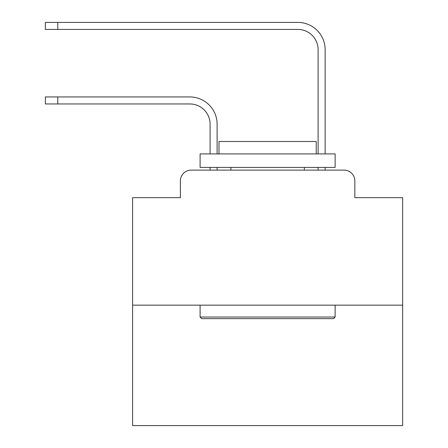 <?xml version="1.0" encoding="UTF-8"?>
<svg xmlns="http://www.w3.org/2000/svg" width="448" height="448" viewBox="0 0 448 448"><rect width="100%" height="100%" fill="white"/><g stroke="black" fill="none" stroke-linecap="round" stroke-linejoin="round"><path stroke-width="0.67" d="M180.387 180.925L180.387 197.669L180.387 180.925A10.802 10.802 0 0 1 191.19 170.122L210.09 170.122L210.09 167.423M402.646 305.155L132.586 305.155L132.586 425.6L402.646 425.6L402.646 197.669L354.844 197.669L354.844 180.925A10.802 10.802 0 0 0 344.042 170.122L191.19 170.122M132.586 305.155L132.586 197.669L180.387 197.669M217.112 167.423L217.112 170.122L217.112 167.423L217.112 170.122L217.112 167.423L217.112 170.122L217.112 167.423L217.112 170.122L217.112 167.423L217.112 170.122L217.112 167.423L217.112 170.122L217.112 167.423L217.112 170.122L217.112 167.423L217.112 170.122L217.112 167.423L217.112 170.122L217.112 167.423L217.112 170.122L217.112 167.423L217.112 170.122L217.112 167.423L217.112 170.122L217.112 167.423L217.112 170.122L217.112 167.423L217.112 170.122L217.112 167.423L217.112 170.122L225.484 170.122M309.742 170.122L318.114 170.122L318.114 167.423M325.136 167.423L325.136 170.122L325.136 167.423L325.136 170.122L325.136 167.423L325.136 170.122L325.136 167.423L325.136 170.122L325.136 167.423L325.136 170.122L325.136 167.423L325.136 170.122L325.136 167.423L325.136 170.122L325.136 167.423L325.136 170.122L325.136 167.423L325.136 170.122L325.136 167.423L325.136 170.122L325.136 167.423L325.136 170.122L325.136 167.423L325.136 170.122L325.136 167.423L325.136 170.122L325.136 167.423L325.136 170.122L325.136 167.423L325.136 170.122L344.042 170.122M354.844 197.669L354.844 180.925M217.112 153.922L217.112 124.214A27.278 27.278 0 0 0 189.84 96.936L57.775 96.936L57.775 103.958L45.354 103.958L45.354 96.936L57.775 96.936M57.775 103.958L189.84 103.958A20.255 20.255 0 0 1 210.09 124.214L210.09 153.922M325.136 153.922L325.136 49.678A27.278 27.278 0 0 0 297.864 22.4L57.775 22.4L57.775 29.422L45.354 29.422L45.354 22.4L57.775 22.4M57.775 29.422L297.864 29.422A20.255 20.255 0 0 1 318.114 49.678L318.114 153.922M189.84 103.958A20.255 20.255 0 0 1 210.09 124.214A20.255 20.255 0 0 0 189.84 103.958A20.255 20.255 0 0 1 210.09 124.214A20.255 20.255 0 0 0 189.84 103.958A20.255 20.255 0 0 1 210.09 124.214A20.255 20.255 0 0 0 189.84 103.958A20.255 20.255 0 0 1 210.09 124.214A20.255 20.255 0 0 0 189.84 103.958A20.255 20.255 0 0 1 210.09 124.214A20.255 20.255 0 0 0 189.84 103.958A20.255 20.255 0 0 1 210.09 124.214A20.255 20.255 0 0 0 189.84 103.958A20.255 20.255 0 0 1 210.09 124.214A20.255 20.255 0 0 0 189.84 103.958A20.255 20.255 0 0 1 210.09 124.214A20.255 20.255 0 0 0 189.84 103.958A20.255 20.255 0 0 1 210.09 124.214A20.255 20.255 0 0 0 189.84 103.958A20.255 20.255 0 0 1 210.09 124.214A20.255 20.255 0 0 0 189.84 103.958A20.255 20.255 0 0 1 210.09 124.214A20.255 20.255 0 0 0 189.84 103.958A20.255 20.255 0 0 1 210.09 124.214A20.255 20.255 0 0 0 189.84 103.958A20.255 20.255 0 0 1 210.09 124.214A20.255 20.255 0 0 0 189.84 103.958A20.255 20.255 0 0 1 210.09 124.214A20.255 20.255 0 0 0 189.84 103.958M297.864 29.422A20.255 20.255 0 0 1 318.114 49.678A20.255 20.255 0 0 0 297.864 29.422A20.255 20.255 0 0 1 318.114 49.678A20.255 20.255 0 0 0 297.864 29.422A20.255 20.255 0 0 1 318.114 49.678A20.255 20.255 0 0 0 297.864 29.422A20.255 20.255 0 0 1 318.114 49.678A20.255 20.255 0 0 0 297.864 29.422A20.255 20.255 0 0 1 318.114 49.678A20.255 20.255 0 0 0 297.864 29.422A20.255 20.255 0 0 1 318.114 49.678A20.255 20.255 0 0 0 297.864 29.422A20.255 20.255 0 0 1 318.114 49.678A20.255 20.255 0 0 0 297.864 29.422A20.255 20.255 0 0 1 318.114 49.678A20.255 20.255 0 0 0 297.864 29.422A20.255 20.255 0 0 1 318.114 49.678A20.255 20.255 0 0 0 297.864 29.422A20.255 20.255 0 0 1 318.114 49.678A20.255 20.255 0 0 0 297.864 29.422A20.255 20.255 0 0 1 318.114 49.678A20.255 20.255 0 0 0 297.864 29.422A20.255 20.255 0 0 1 318.114 49.678A20.255 20.255 0 0 0 297.864 29.422A20.255 20.255 0 0 1 318.114 49.678A20.255 20.255 0 0 0 297.864 29.422A20.255 20.255 0 0 1 318.114 49.678A20.255 20.255 0 0 0 297.864 29.422M333.508 318.657L201.718 318.657L200.099 317.038L335.132 317.038L333.508 318.657M200.099 153.922L335.132 153.922L335.132 167.423L200.099 167.423L200.099 153.922M316.226 153.922L316.226 141.495L219.005 141.495L219.005 153.922M200.099 305.155L200.099 317.038M335.132 305.155L335.132 317.038M230.888 167.423L230.888 170.122M304.343 167.423L304.343 170.122"/></g></svg>
